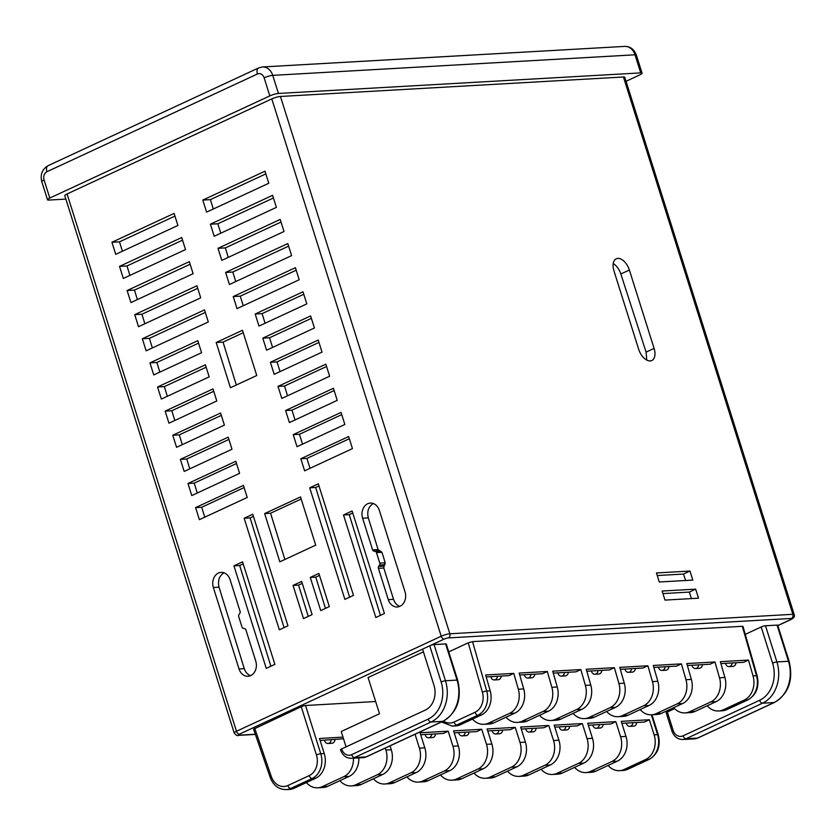 <?xml version="1.0" encoding="UTF-8"?>
<svg xmlns="http://www.w3.org/2000/svg" width="836" height="836" viewBox="0 0 836 836"><rect width="100%" height="100%" fill="white"/><g stroke="black" fill="none" stroke-linecap="round" stroke-linejoin="round"><path stroke-width="1.25" d="M302.266 583.382L298.556 585.106L293.039 585.419L303.499 618.588L312.11 614.596L301.65 581.428L293.039 585.419M298.556 585.106L308.244 616.383M319.488 575.387L315.778 577.112L310.26 577.425L320.721 610.593L329.332 606.591L318.871 573.423L310.26 577.425M315.778 577.112L325.465 608.389M274.877 664.369L242.555 561.855L233.944 565.847L266.266 668.372L274.877 664.369M243.203 563.892L239.692 565.523L233.944 565.847M239.692 565.523L270.874 666.229M352.75 513.022L349.249 514.652L343.502 514.986L375.824 617.501L384.435 613.499L352.113 510.984L343.502 514.986M349.249 514.652L380.432 615.359M287.95 625.809L252.765 514.245L244.154 518.247L279.339 629.811L287.95 625.809M253.433 516.366L250.11 517.902L244.154 518.247M250.11 517.902L284.083 627.606M318.986 485.925L315.663 487.472L309.707 487.806L344.881 599.37L353.492 595.378L318.317 483.814L309.707 487.806M315.663 487.472L349.626 597.176M378.415 568.323A1.933 1.547 86.8 0 1 378.645 566.411L379.554 565.021A1.933 1.547 86.8 0 0 379.784 563.109L376.482 552.638A1.933 1.547 86.8 0 0 375.26 551.405L373.817 551.102A1.933 1.547 86.8 0 1 372.595 549.869L362.615 518.205A11.255 8.997 86.8 0 1 370.348 503.084A11.255 8.997 86.8 0 1 379.356 510.43L405.021 591.846A11.255 8.997 86.8 0 1 397.288 606.967A11.255 8.997 86.8 0 1 388.28 599.621L378.415 568.323L383.818 568.01L384.058 566.097L378.645 566.411M383.818 568.01L393.516 599.318L388.28 599.621M399.859 606.34C396.839 605.285 394.728 602.944 393.516 599.318M384.058 566.097L385.218 562.806L381.968 552.324L378.102 549.555L368.3 517.881C366.826 511.35 368.477 506.553 373.253 503.512M242.012 627.084L238.709 616.613A1.933 1.547 86.8 0 1 238.939 614.7L239.848 613.31A1.933 1.547 86.8 0 0 240.078 611.398L230.099 579.735A11.255 8.997 86.8 0 0 221.091 572.388A11.255 8.997 86.8 0 0 213.358 587.509L239.023 668.925A11.255 8.997 86.8 0 0 248.031 676.272A11.255 8.997 86.8 0 0 255.764 661.151L245.899 629.853A1.933 1.547 86.8 0 0 244.676 628.609L243.234 628.317A1.933 1.547 86.8 0 1 242.012 627.084M250.601 675.645C247.581 674.579 245.47 672.238 244.258 668.622L219.042 587.185C217.569 580.644 219.22 575.858 223.996 572.817M337.232 400.36L289.402 422.567L285.599 410.507L333.428 388.301L337.232 400.36M334.149 390.569L291.983 410.152L285.599 410.507M291.983 410.152L295.024 419.965M228.918 439.433L186.752 459.006L189.793 468.818M186.752 459.006L180.367 459.372L228.197 437.165L232 449.225L184.171 471.431L180.367 459.372M322.027 352.113L274.187 374.329L270.383 362.27L318.223 340.053L322.027 352.113M318.965 342.426L277.04 361.883L270.383 362.27M277.04 361.883L280.05 371.602M221.321 415.356L179.28 434.877L182.3 444.647M179.28 434.877L172.759 435.253L220.589 413.036L224.393 425.106L176.563 447.312L172.759 435.253M236.504 463.51L194.224 483.135L197.275 493M194.224 483.135L187.975 483.49L235.804 461.284L239.608 473.343L191.778 495.56L187.975 483.49M352.447 448.608L304.618 470.814L300.814 458.755L348.643 436.549L352.447 448.608M349.333 438.722L306.927 458.41L300.814 458.755M306.927 458.41L309.999 468.317M244.102 487.576L201.695 507.274L204.757 517.181M201.695 507.274L195.582 507.619L243.412 485.402L247.216 497.472L199.386 519.678L195.582 507.619M213.734 391.279L171.808 410.748L174.818 420.466M171.808 410.748L165.152 411.124L212.992 388.918L216.796 400.977L168.956 423.194L165.152 411.124M206.147 367.213L164.337 386.619L167.336 396.285M164.337 386.619L157.555 387.005L205.384 364.799L209.188 376.858L161.348 399.065L157.555 387.005M198.55 343.136L156.865 362.49L159.843 372.114M156.865 362.49L149.947 362.887L197.777 340.67L201.581 352.729L153.751 374.946L149.947 362.887M314.42 327.994L266.59 350.2L262.786 338.141L310.616 315.935L314.42 327.994M311.379 318.349L269.568 337.754L262.786 338.141M269.568 337.754L272.567 347.431M306.812 303.876L258.982 326.082L255.179 314.022L303.008 291.816L306.812 303.876M303.781 294.272L262.096 313.625L255.179 314.022M262.096 313.625L265.075 323.25M344.84 424.479L297.01 446.696L293.206 434.636L341.036 412.42L344.84 424.479M341.736 414.646L299.455 434.281L293.206 434.636M299.455 434.281L302.507 444.135M329.635 376.242L281.795 398.448L277.991 386.389L325.831 364.182L329.635 376.242M326.562 366.492L284.512 386.023L277.991 386.389M284.512 386.023L287.542 395.783M284 231.509L221.812 260.383L218.008 248.313L280.196 219.45L284 231.509M281.011 222.052L225.333 247.905L218.008 248.313M225.333 247.905L228.27 257.383M264.981 171.202L268.784 183.262L206.596 212.135L202.803 200.076L264.981 171.202M265.838 173.898L210.39 199.637L202.803 200.076M210.39 199.637L213.295 209.021M299.204 279.746L237.027 308.62L233.223 296.561L295.401 267.687L299.204 279.746M296.195 270.195L240.277 296.163L233.223 296.561M240.277 296.163L243.245 305.736M205.311 312.392L149.393 338.361L152.361 347.933M149.393 338.361L142.339 338.758L204.517 309.884L208.321 321.954L146.143 350.817L142.339 338.758M190.127 264.249L134.45 290.102L137.386 299.581M134.45 290.102L127.124 290.52L189.312 261.647L193.116 273.706L130.928 302.58L127.124 290.52M174.954 216.096L119.506 241.844L111.919 242.273L174.097 213.399L177.901 225.459L115.723 254.332L111.919 242.273M119.506 241.844L122.411 251.218M276.392 207.38L214.204 236.254L210.4 224.194L272.588 195.321L276.392 207.38M273.424 197.975L217.862 223.776L210.4 224.194M217.862 223.776L220.788 233.202M291.597 255.628L229.419 284.501L225.615 272.442L287.803 243.569L291.597 255.628M288.608 246.129L232.805 272.034L225.615 272.442M232.805 272.034L235.752 281.554M182.541 240.172L126.978 265.973L129.904 275.399M126.978 265.973L119.517 266.391L181.705 237.518L185.508 249.577L123.32 278.451L119.517 266.391M197.724 288.326L141.921 314.231L144.879 323.751M141.921 314.231L134.732 314.639L196.92 285.766L200.724 297.825L138.536 326.698L134.732 314.639M613.227 263.539C616.644 265.743 619.183 269.223 620.845 273.978L646.103 352.123L654.097 348.413L629.372 270.018A12.864 7.357 65.1 0 0 616.247 258.794A12.864 7.357 65.1 0 0 613.958 270.895L638.673 349.291A12.864 7.357 65.1 0 0 651.798 360.515A12.864 7.357 65.1 0 0 654.097 348.413M646.771 360.076L646.103 352.123M243.255 332.728L223.045 342.112L236.327 384.999M223.045 342.112L216.179 342.499L242.482 330.283L256.746 375.51L230.433 387.726L216.179 342.499M301.169 499.029L270.561 513.241L264.636 513.576L300.511 496.918L315.715 545.166L279.841 561.823L264.636 513.576M270.561 513.241L284.877 559.483M67.068 193.962L236.483 731.281A6.427 1.17 -17.5 0 0 234.205 732.994L64.79 195.676A6.427 1.17 -17.5 0 1 67.068 193.962L271.794 98.899A6.427 1.17 -17.5 0 1 280.436 96.464L449.852 633.782L792.852 614.314L623.437 76.996A6.427 1.17 -17.5 0 1 624.785 77.278L794.2 614.606A6.427 1.17 -17.5 0 0 792.852 614.314A3.219 2.571 86.8 0 1 791.41 618.441A3.219 0.585 -17.5 0 1 790.95 619.445L777.825 625.537M65.866 199.093L48.854 200.065A6.427 1.17 -17.5 0 1 47.506 199.773A6.427 1.17 -17.5 0 1 49.784 198.059L269.819 95.9A6.427 1.17 -17.5 0 1 278.451 93.454L640.721 72.889A6.427 1.17 -17.5 0 1 642.069 73.181A6.427 1.17 -17.5 0 1 639.791 74.895L626.039 81.28M623.437 76.996L280.436 96.464M698.52 598.189L664.986 600.091L662.133 591.042L695.667 589.14L698.52 598.189M659.29 581.992L656.438 572.953L689.961 571.051L692.814 580.09L659.29 581.992M343.523 738.773L320.104 740.466M324.514 740.215L324.681 740.759A4.18 3.344 -93.2 0 0 328.025 743.497L331.882 743.277A4.18 3.344 -93.2 0 0 334.975 739.62M353.44 758.221A19.291 15.424 86.8 0 1 343.711 776.707L322.33 786.634A19.291 15.424 86.8 0 1 317.722 787.805A19.291 15.424 86.8 0 1 306.342 782.59M385.271 748.074L385.887 750.049A19.291 15.424 86.8 0 1 377.245 774.805L355.864 784.732A19.291 15.424 86.8 0 1 351.245 785.903A19.291 15.424 86.8 0 1 339.876 780.688M415.043 734.248L419.421 748.147A19.291 15.424 86.8 0 1 410.779 772.903L389.388 782.83A19.291 15.424 86.8 0 1 384.779 784.001A19.291 15.424 86.8 0 1 373.399 778.786M328.025 743.497A4.18 3.344 -93.2 0 0 331.119 739.839M425.096 734.499L425.273 735.053A4.18 3.344 -93.2 0 0 428.617 737.78A4.18 3.344 -93.2 0 0 431.71 734.123M428.617 737.78L432.473 737.561A4.18 3.344 -93.2 0 0 435.566 733.903M384.779 784.001L390.172 783.687A19.291 15.424 86.8 0 0 394.78 782.527L416.171 772.589A19.291 15.424 86.8 0 0 424.813 747.844L420.059 732.764L448.2 731.166L452.945 746.245A19.291 15.424 86.8 0 1 444.303 771.001L422.922 780.928A19.291 15.424 86.8 0 1 418.303 782.099A19.291 15.424 86.8 0 1 406.933 776.884M448.2 731.166L443.226 733.475L420.686 734.75M458.63 732.597L458.797 733.151A4.18 3.344 -93.2 0 0 462.151 735.879A4.18 3.344 -93.2 0 0 465.244 732.221M462.151 735.879L465.997 735.659A4.18 3.344 -93.2 0 0 469.09 732.002M492.153 730.695L492.331 731.249A4.18 3.344 -93.2 0 0 495.675 733.977A4.18 3.344 -93.2 0 0 498.768 730.319M495.675 733.977L499.531 733.757A4.18 3.344 -93.2 0 0 502.624 730.1M525.687 728.793L525.854 729.347A4.18 3.344 -93.2 0 0 529.209 732.075A4.18 3.344 -93.2 0 0 532.302 728.417M529.209 732.075L533.054 731.855A4.18 3.344 -93.2 0 0 536.148 728.198M559.211 726.892L559.388 727.445A4.18 3.344 -93.2 0 0 562.732 730.173A4.18 3.344 -93.2 0 0 565.826 726.515M562.732 730.173L566.589 729.953A4.18 3.344 -93.2 0 0 569.682 726.296M592.745 724.99L592.912 725.533A4.18 3.344 -93.2 0 0 596.267 728.271A4.18 3.344 -93.2 0 0 599.36 724.613M596.267 728.271L600.112 728.052A4.18 3.344 -93.2 0 0 603.205 724.394M626.268 723.088L626.446 723.631A4.18 3.344 -93.2 0 0 629.79 726.369A4.18 3.344 -93.2 0 0 632.883 722.712M629.79 726.369L633.646 726.15A4.18 3.344 -93.2 0 0 636.739 722.492M418.303 782.099L423.706 781.785A19.291 15.424 86.8 0 0 428.314 780.615L449.695 770.688A19.291 15.424 86.8 0 0 458.347 745.931L453.593 730.863L481.724 729.264L486.479 744.343A19.291 15.424 86.8 0 1 477.837 769.089L456.446 779.027A19.291 15.424 86.8 0 1 451.837 780.187A19.291 15.424 86.8 0 1 440.457 774.982M481.724 729.264L476.76 731.573L454.22 732.848M451.837 780.187L457.229 779.883A19.291 15.424 86.8 0 0 461.848 778.713L483.229 768.786A19.291 15.424 86.8 0 0 491.871 744.03L487.116 728.961L515.258 727.362L520.002 742.431A19.291 15.424 86.8 0 1 511.36 767.187L489.98 777.125A19.291 15.424 86.8 0 1 485.371 778.285A19.291 15.424 86.8 0 1 473.991 773.081M515.258 727.362L510.284 729.671L487.743 730.946M485.371 778.285L490.763 777.982A19.291 15.424 86.8 0 0 495.372 776.811L516.752 766.884A19.291 15.424 86.8 0 0 525.405 742.128L520.65 727.048L548.782 725.46L553.537 740.529A19.291 15.424 86.8 0 1 544.894 765.285L523.503 775.212A19.291 15.424 86.8 0 1 518.895 776.383A19.291 15.424 86.8 0 1 507.515 771.179M548.782 725.46L543.818 727.759L521.277 729.044M518.895 776.383L524.287 776.08A19.291 15.424 86.8 0 0 528.906 774.909L550.287 764.982A19.291 15.424 86.8 0 0 558.929 740.226L554.174 725.146L582.316 723.558L587.071 738.627A19.291 15.424 86.8 0 1 578.418 763.383L557.037 773.31A19.291 15.424 86.8 0 1 552.429 774.481A19.291 15.424 86.8 0 1 541.049 769.266M582.316 723.558L577.342 725.857L554.801 727.142M552.429 774.481L557.821 774.178A19.291 15.424 86.8 0 0 562.429 773.007L583.821 763.08A19.291 15.424 86.8 0 0 592.463 738.324L587.708 723.245L615.839 721.646L620.594 736.725A19.291 15.424 86.8 0 1 611.952 761.481L590.561 771.409A19.291 15.424 86.8 0 1 585.952 772.579A19.291 15.424 86.8 0 1 574.572 767.364M615.839 721.646L610.876 723.955L588.335 725.24M448.765 651.881L468.233 642.842L472.549 641.62L742.326 626.31L743.005 626.457L757.165 675.822A3.219 0.522 164 0 0 756.496 675.697L742.326 626.31M254.708 728.323L271.292 776.477A3.219 0.637 161 0 0 270.185 777.407L253.569 729.18L301.232 706.723A3.219 0.585 -17.5 0 1 305.548 705.5L320.763 753.748L324.232 753.549A19.291 15.424 86.8 0 1 315.58 778.306L294.199 788.233A19.291 15.424 86.8 0 1 289.59 789.403L286.121 789.602A19.291 15.424 -93.2 0 0 290.729 788.432L294.199 788.233M375.646 701.519L305.548 705.5M745.273 634.367L761.178 626.979A3.219 0.585 -17.5 0 1 765.494 625.756L776.905 661.945L788.473 661.286A32.155 25.717 86.8 0 1 774.063 702.543L762.495 703.201L685.959 738.742L697.527 738.083A12.864 10.283 86.8 0 1 694.455 738.857L682.887 739.515A12.864 10.283 -93.2 0 0 685.959 738.742A3.219 1.839 65.1 0 1 683.085 735.837A9.645 7.712 -93.2 0 1 673.064 730.121L667.358 712.021A3.219 0.585 162.5 0 0 666.219 712.878L671.925 730.977C673.983 736.6 677.63 739.452 682.887 739.515M777.062 625.109A3.219 0.585 -17.5 0 1 777.731 625.244L789.142 661.433A3.219 0.585 162.5 0 0 788.473 661.286L777.062 625.109L765.494 625.756M271.794 98.899L441.209 636.227A3.219 1.839 65.1 0 0 444.094 639.132L422.567 649.123L433.978 685.311A19.291 15.424 86.8 0 1 425.325 710.067L341.621 748.931A9.645 7.712 -93.2 0 0 351.653 754.647L428.178 719.106A28.936 23.147 -93.2 0 0 441.147 681.977L429.746 645.789A3.219 0.585 -17.5 0 1 434.062 644.577L445.619 643.919A3.219 0.585 -17.5 0 1 446.299 644.065L457.71 680.243A3.219 0.585 -17.5 0 0 457.031 680.096L445.473 680.755L434.062 644.577M346.073 746.861L341.234 731.51L379.502 713.745L368.091 677.557L423.434 651.861M343.011 737.133L319.477 738.47L324.232 753.549M390.057 745.848L391.29 749.746A19.291 15.424 86.8 0 1 382.637 774.502L361.256 784.429A19.291 15.424 86.8 0 1 356.648 785.589L351.245 785.903M651.338 714.801L657.587 734.625L654.128 734.823L649.373 719.744L621.232 721.343L625.986 736.422A19.291 15.424 86.8 0 1 617.344 761.178L595.963 771.105A19.291 15.424 86.8 0 1 591.345 772.276L585.952 772.579M358.832 757.907A19.291 15.424 86.8 0 1 349.114 776.404L327.722 786.331A19.291 15.424 86.8 0 1 323.114 787.502L317.722 787.805M654.128 734.823A19.291 15.424 86.8 0 1 645.476 759.579L624.095 769.507A19.291 15.424 86.8 0 1 619.486 770.677A19.291 15.424 86.8 0 1 608.106 765.462M649.373 719.744L644.399 722.053L621.859 723.328M341.621 748.931A3.219 0.585 162.5 0 0 340.482 749.787C342.541 755.41 346.198 758.262 351.454 758.325A12.864 10.283 -93.2 0 0 354.527 757.552L431.062 722.011A32.155 25.717 -93.2 0 0 445.473 680.755A3.219 0.585 162.5 0 0 441.147 681.977M667.358 712.021L674.61 708.656M673.691 707.684A19.291 15.424 -93.2 0 0 685.071 712.889L690.463 712.585A19.291 15.424 -93.2 0 0 695.071 711.415L716.076 701.665A19.291 15.424 -93.2 0 0 724.896 677.494L720.35 661.663L748.481 660.064L753.027 675.896A19.291 15.424 -93.2 0 1 744.207 700.066L723.203 709.827A19.291 15.424 -93.2 0 1 718.594 710.987A19.291 15.424 -93.2 0 1 707.214 705.783M640.157 709.586A19.291 15.424 -93.2 0 0 651.537 714.801L656.939 714.487A19.291 15.424 -93.2 0 0 661.548 713.317L682.542 703.567A19.291 15.424 -93.2 0 0 691.362 679.396L686.826 663.565L714.958 661.966L710.109 664.212L687.38 665.508M606.633 711.488A19.291 15.424 -93.2 0 0 618.013 716.703L623.405 716.389A19.291 15.424 -93.2 0 0 628.014 715.229L649.018 705.48A19.291 15.424 -93.2 0 0 657.838 681.298L653.292 665.466L681.424 663.868L676.585 666.114L653.846 667.41M732.127 662.969A4.18 3.344 86.8 0 1 729.034 666.626A4.18 3.344 86.8 0 1 725.69 663.888L725.512 663.335M735.973 662.749A4.18 3.344 86.8 0 1 732.89 666.407L729.034 666.626M698.593 664.871A4.18 3.344 86.8 0 1 695.5 668.528A4.18 3.344 86.8 0 1 692.156 665.79L691.978 665.247M702.449 664.651A4.18 3.344 86.8 0 1 699.356 668.309L695.5 668.528M665.069 666.773A4.18 3.344 86.8 0 1 661.976 670.43A4.18 3.344 86.8 0 1 658.622 667.703L658.454 667.149M668.915 666.553A4.18 3.344 86.8 0 1 665.822 670.211L661.976 670.43M631.535 668.675A4.18 3.344 86.8 0 1 628.442 672.332A4.18 3.344 86.8 0 1 625.098 669.605L624.92 669.051M635.391 668.455A4.18 3.344 86.8 0 1 632.298 672.113L628.442 672.332M598.012 670.577A4.18 3.344 86.8 0 1 594.918 674.234A4.18 3.344 86.8 0 1 591.564 671.507L591.397 670.953M601.857 670.357A4.18 3.344 86.8 0 1 598.764 674.015L594.918 674.234M564.478 672.478A4.18 3.344 86.8 0 1 561.384 676.136A4.18 3.344 86.8 0 1 558.04 673.408L557.863 672.855M568.334 672.259A4.18 3.344 86.8 0 1 565.24 675.916L561.384 676.136M530.954 674.38A4.18 3.344 86.8 0 1 527.861 678.038A4.18 3.344 86.8 0 1 524.506 675.31L524.339 674.756M534.8 674.161A4.18 3.344 86.8 0 1 531.706 677.818L527.861 678.038M497.42 676.282A4.18 3.344 86.8 0 1 494.327 679.94A4.18 3.344 86.8 0 1 490.983 677.212L490.805 676.658M501.276 676.063A4.18 3.344 86.8 0 1 498.183 679.72L494.327 679.94M573.099 713.39A19.291 15.424 -93.2 0 0 584.479 718.605L589.871 718.291A19.291 15.424 -93.2 0 0 594.49 717.131L615.484 707.381A19.291 15.424 -93.2 0 0 624.304 683.2L619.769 667.368L647.9 665.769L643.051 668.016L620.322 669.312M539.575 715.292A19.291 15.424 -93.2 0 0 550.955 720.507L556.348 720.204A19.291 15.424 -93.2 0 0 560.956 719.033L581.96 709.283A19.291 15.424 -93.2 0 0 590.78 685.102L586.235 669.27L614.366 667.671L609.528 669.918L586.788 671.214M506.041 717.194A19.291 15.424 -93.2 0 0 517.421 722.408L522.813 722.105A19.291 15.424 -93.2 0 0 527.432 720.935L548.426 711.185A19.291 15.424 -93.2 0 0 557.246 687.004L552.7 671.172L580.842 669.573L575.994 671.83L553.265 673.116M472.518 719.106A19.291 15.424 -93.2 0 0 483.898 724.31L489.29 724.007A19.291 15.424 -93.2 0 0 493.898 722.837L514.903 713.087A19.291 15.424 -93.2 0 0 523.723 688.906L519.177 673.074L547.308 671.475L542.47 673.732L519.731 675.018M441.471 721.98L452.286 726.108L455.756 725.909A19.291 15.424 -93.2 0 0 460.375 724.739L481.369 714.989A19.291 15.424 -93.2 0 0 490.189 690.808L485.643 674.976L513.785 673.388L508.936 675.634L486.207 676.92M483.898 724.31A19.291 15.424 -93.2 0 0 488.506 723.14L509.5 713.39A19.291 15.424 -93.2 0 0 518.32 689.219L513.785 673.388M517.421 722.408A19.291 15.424 -93.2 0 0 522.03 721.238L543.034 711.488A19.291 15.424 -93.2 0 0 551.854 687.307L547.308 671.475M550.955 720.507A19.291 15.424 -93.2 0 0 555.564 719.336L576.558 709.586A19.291 15.424 -93.2 0 0 585.378 685.405L580.842 669.573M584.479 718.605A19.291 15.424 -93.2 0 0 589.087 717.434L610.092 707.684A19.291 15.424 -93.2 0 0 618.912 683.503L614.366 667.671M618.013 716.703A19.291 15.424 -93.2 0 0 622.621 715.532L643.615 705.783A19.291 15.424 -93.2 0 0 652.435 681.601L647.9 665.769M651.537 714.801A19.291 15.424 -93.2 0 0 656.145 713.63L677.15 703.881A19.291 15.424 -93.2 0 0 685.969 679.699L681.424 663.868M685.071 712.889A19.291 15.424 -93.2 0 0 689.679 711.729L710.673 701.979A19.291 15.424 -93.2 0 0 719.493 677.797L714.958 661.966M720.904 663.596L743.643 662.311L748.481 660.064M657.253 575.534L683.503 574.05L685.593 580.508M683.503 574.05L689.961 571.051M662.938 593.581L689.334 592.076L691.435 598.586M689.334 592.076L695.667 589.14M368.3 517.881L362.615 518.205M378.102 549.555L372.595 549.869M379.325 550.799L373.817 551.102M380.756 551.091L375.26 551.405M381.968 552.324L376.482 552.638M385.218 562.806L379.784 563.109M384.978 564.708L379.554 565.021M219.042 587.185L213.358 587.509M244.258 668.622L239.023 668.925M620.845 273.978L629.372 270.018M255.325 734.259L238.897 735.189A3.219 0.585 -17.5 0 1 239.368 734.186A3.219 1.839 65.1 0 1 236.483 731.281L441.209 636.227A6.427 1.17 -17.5 0 1 449.852 633.782A3.219 2.571 86.8 0 1 448.409 637.91L791.41 618.441M49.784 198.059L44.078 179.97A6.427 1.17 162.5 0 0 41.8 181.684L47.506 199.773M44.078 179.97A6.427 5.141 86.8 0 1 46.962 171.714A6.427 3.678 -114.9 0 1 48.101 165.664C42.155 169.238 40.055 174.578 41.8 181.684M46.962 171.714L257.425 73.996A6.427 3.678 -114.9 0 1 258.575 67.946L48.101 165.664M257.425 73.996A6.427 5.141 86.8 0 1 264.113 77.8A6.427 1.17 -17.5 0 1 272.745 75.365L278.451 93.454M624.722 46.398C630.229 46.356 634.106 49.251 636.363 55.092A6.427 1.17 162.5 0 0 635.015 54.8A12.864 10.283 -93.2 0 0 624.722 46.398L262.452 66.964A12.864 10.283 86.8 0 1 272.745 75.365L635.015 54.8L640.721 72.889M264.113 77.8L269.819 95.9M444.094 639.132A3.219 0.585 -17.5 0 1 448.409 637.91M239.368 734.186L422.567 649.123M391.29 749.746L385.887 750.049M424.813 747.844L419.421 748.147M458.347 745.931L452.945 746.245M491.871 744.03L486.479 744.343M525.405 742.128L520.002 742.431M558.929 740.226L553.537 740.529M592.463 738.324L587.071 738.627M625.986 736.422L620.594 736.725M349.114 776.404L343.711 776.707M327.722 786.331L322.33 786.634M382.637 774.502L377.245 774.805M361.256 784.429L355.864 784.732M416.171 772.589L410.779 772.903M394.78 782.527L389.388 782.83M449.695 770.688L444.303 771.001M428.314 780.615L422.922 780.928M483.229 768.786L477.837 769.089M461.848 778.713L456.446 779.027M309.236 775.599A3.219 1.839 65.1 0 0 312.11 778.504A19.291 15.424 -93.2 0 0 320.763 753.748A3.219 0.585 -17.5 0 0 316.436 754.96A16.072 12.854 -93.2 0 1 309.236 775.599L287.856 785.526A3.219 1.839 65.1 0 0 290.729 788.432L312.11 778.504L315.58 778.306M271.292 776.477A16.072 12.854 -93.2 0 0 287.856 785.526M301.232 706.723L316.436 754.96M516.752 766.884L511.36 767.187M495.372 776.811L489.98 777.125M550.287 764.982L544.894 765.285M528.906 774.909L523.503 775.212M583.821 763.08L578.418 763.383M562.429 773.007L557.037 773.31M617.344 761.178L611.952 761.481M595.963 771.105L590.561 771.409M624.095 769.507L627.564 769.308L648.945 759.381A3.219 1.839 65.1 0 0 649.353 759.287C657.911 754.093 660.879 745.921 658.266 734.771A3.219 0.585 -17.5 0 0 657.587 734.625A19.291 15.424 86.8 0 1 648.945 759.381L645.476 759.579M628.306 768.963A3.219 1.839 65.1 0 1 627.961 769.214A3.219 1.839 65.1 0 1 627.564 769.308A19.291 15.424 86.8 0 1 622.956 770.478L619.486 770.677M238.897 735.189A3.219 2.571 86.8 0 1 238.135 735.387C237.497 736.119 236.191 735.325 234.205 732.994M790.95 619.445A3.219 1.839 65.1 0 0 791.347 619.34L777.846 625.61M445.619 643.919L457.031 680.096A32.155 25.717 86.8 0 1 442.62 721.363L431.062 722.011A3.219 1.839 -114.9 0 1 428.178 719.106M366.826 756.549A3.219 1.839 65.1 0 1 366.492 756.799L363.012 757.677A12.864 10.283 86.8 0 0 366.084 756.893A3.219 1.839 65.1 0 0 366.492 756.799L443.028 721.259A3.219 1.839 65.1 0 1 442.62 721.363L366.084 756.893L354.527 757.552A3.219 1.839 -114.9 0 1 351.653 754.647M697.527 738.083L774.063 702.543A3.219 1.839 -114.9 0 0 774.46 702.449L697.924 737.979A3.219 1.839 -114.9 0 1 697.527 738.083M759.621 700.296A3.219 1.839 65.1 0 0 762.495 703.201A32.155 25.717 -93.2 0 0 776.905 661.945A3.219 0.585 -17.5 0 0 772.589 663.167A28.936 23.147 -93.2 0 1 759.621 700.296L683.085 735.837M761.178 626.979L772.589 663.167M698.269 737.739A3.219 1.839 -114.9 0 1 697.924 737.979L694.455 738.857M673.064 730.121A3.219 0.585 162.5 0 0 671.925 730.977M452.286 726.108A19.291 15.424 -93.2 0 0 456.905 724.937L477.899 715.188A19.291 15.424 -93.2 0 0 486.719 691.006L472.549 641.62M443.414 721.071A16.072 12.854 -93.2 0 0 454.021 722.032L475.026 712.282A16.072 12.854 -93.2 0 0 482.372 692.135A3.219 0.522 164 0 1 486.719 691.006L490.189 690.808M518.32 689.219L523.723 688.906M551.854 687.307L557.246 687.004M585.378 685.405L590.78 685.102M618.912 683.503L624.304 683.2M652.435 681.601L657.838 681.298M685.969 679.699L691.362 679.396M719.493 677.797L724.896 677.494M727.414 709.283A3.219 1.839 -114.9 0 1 727.08 709.524A3.219 1.839 -114.9 0 1 726.672 709.628L747.677 699.878A19.291 15.424 86.8 0 0 756.496 675.697L753.027 675.896M689.679 711.729L695.071 711.415M710.673 701.979L716.076 701.665M656.145 713.63L661.548 713.317M677.15 703.881L682.542 703.567M622.621 715.532L628.014 715.229M643.615 705.783L649.018 705.48M589.087 717.434L594.49 717.131M610.092 707.684L615.484 707.381M555.564 719.336L560.956 719.033M576.558 709.586L581.96 709.283M723.203 709.827L726.672 709.628A19.291 15.424 86.8 0 1 722.064 710.788L718.594 710.987M757.165 675.822C759.485 686.774 756.455 694.758 748.074 699.774A3.219 1.839 -114.9 0 1 747.677 699.878L744.207 700.066M522.03 721.238L527.432 720.935M543.034 711.488L548.426 711.185M488.506 723.14L493.898 722.837M509.5 713.39L514.903 713.087M454.021 722.032A3.219 1.839 -114.9 0 0 456.905 724.937L460.375 724.739M475.026 712.282A3.219 1.839 -114.9 0 0 477.899 715.188L481.369 714.989M482.372 692.135L468.233 642.842M262.452 66.964L258.575 67.946M636.363 55.092L642.069 73.181M270.185 777.407C273.33 785.453 278.639 789.518 286.121 789.602M649.353 759.287L627.961 769.214L622.956 770.478M658.266 734.771L651.965 714.77M255.367 734.405L238.135 735.387M791.347 619.34C793.97 617.961 794.921 616.383 794.2 614.606M363.012 757.677L351.454 758.325M789.142 661.433C793.51 680.138 788.62 693.807 774.46 702.449M443.028 721.259C457.187 712.617 462.078 698.948 457.71 680.243M748.074 699.774L727.08 709.524L722.064 710.788"/></g></svg>
